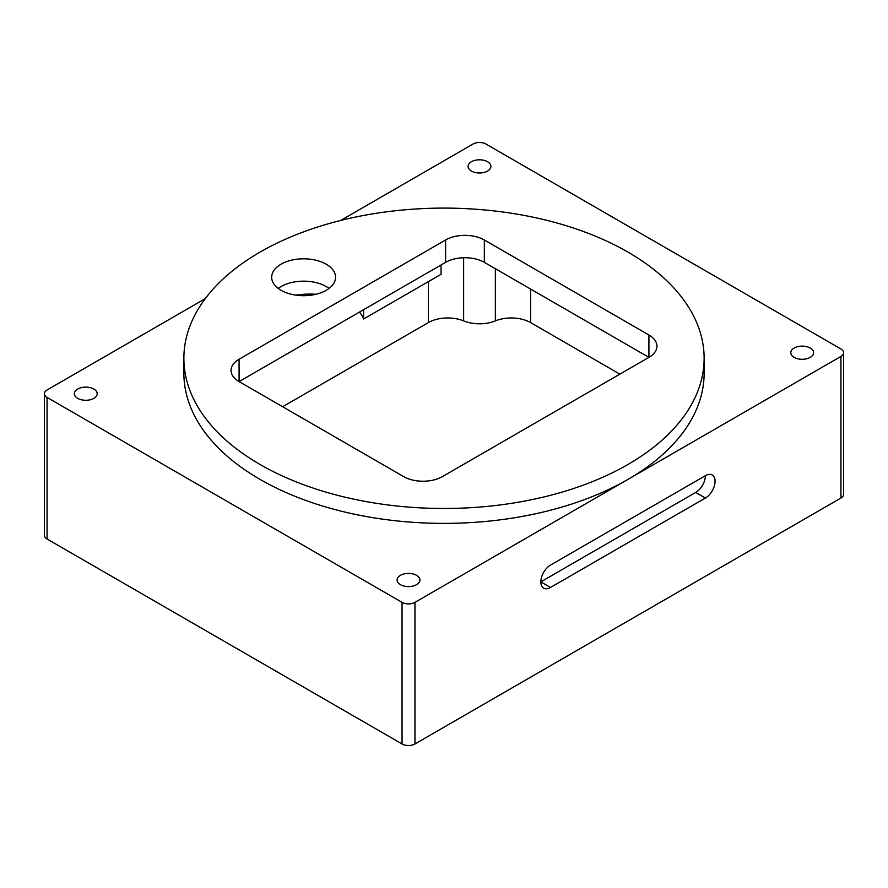 <?xml version="1.0" encoding="UTF-8"?>
<svg xmlns="http://www.w3.org/2000/svg" width="888" height="888" viewBox="0 0 888 888"><rect width="100%" height="100%" fill="white"/><g stroke="black" fill="none" stroke-linecap="round" stroke-linejoin="round"><path stroke-width="1.33" d="M843.6 352.703L843.6 494.305A9.124 5.273 0 0 1 840.925 498.035L414.951 743.966L414.951 602.364L840.925 356.432A9.124 5.273 0 0 0 843.6 352.703A9.124 5.273 0 0 0 840.925 348.984L485.947 144.034A9.124 5.273 0 0 0 473.049 144.034L340.659 220.468M183.872 358.297L183.872 373.204A260.129 150.183 0 0 0 260.062 479.398A260.129 150.183 0 0 0 627.938 479.398A260.129 150.183 0 0 0 704.129 373.204L704.129 358.297A260.129 150.183 0 0 0 543.545 219.536A260.129 150.183 0 0 0 260.062 252.092A260.129 150.183 0 0 0 183.872 358.297A260.129 150.183 0 0 0 260.062 464.491A260.129 150.183 0 0 0 627.938 464.491A260.129 150.183 0 0 0 704.129 358.297M794.138 357.365A11.411 6.582 180 0 1 790.797 352.703A11.411 6.582 180 0 1 802.197 346.12A11.411 6.582 180 0 1 813.608 352.703A11.411 6.582 180 0 1 806.57 358.796A11.411 6.582 180 0 1 794.138 357.365M471.428 171.051A11.411 6.582 180 0 1 468.087 166.389A11.411 6.582 180 0 1 479.498 159.807A11.411 6.582 180 0 1 490.909 166.389A11.411 6.582 180 0 1 483.86 172.483A11.411 6.582 180 0 1 471.428 171.051M550.493 565.101A13.686 7.903 120 0 0 541.547 577.167A13.686 7.903 120 0 0 543.645 588.134A13.686 7.903 120 0 0 550.493 587.456L705.394 498.035A13.686 7.903 120 0 0 714.329 485.969A13.686 7.903 120 0 0 712.231 474.991A13.686 7.903 120 0 0 705.394 475.668L550.493 565.101M205.272 298.634L47.075 389.965A9.124 5.273 0 0 0 44.4 393.695A9.124 5.273 0 0 0 47.075 397.424L402.053 602.364A9.124 5.273 180 0 0 414.951 602.364M414.951 743.966A9.124 5.273 180 0 1 402.053 743.966L47.075 539.016L47.075 397.424M44.4 393.695L44.4 535.298A9.124 5.273 0 0 0 47.075 539.016M282.65 406.737L428.405 322.588A27.384 15.806 180 0 1 463.636 320.879A27.384 15.806 180 0 0 495.36 320.879A27.384 15.806 180 0 1 530.591 322.588L619.868 374.137M400.433 584.659A11.411 6.582 180 0 1 397.091 580.008A11.411 6.582 180 0 1 408.502 573.415A11.411 6.582 180 0 1 419.913 580.008A11.411 6.582 180 0 1 412.865 586.091A11.411 6.582 180 0 1 400.433 584.659M77.733 398.357A11.411 6.582 180 0 1 74.392 393.695A11.411 6.582 180 0 1 85.803 387.113A11.411 6.582 180 0 1 97.203 393.695A11.411 6.582 180 0 1 90.165 399.778A11.411 6.582 180 0 1 77.733 398.357M550.493 587.456L540.814 581.873L695.715 492.44A13.686 7.903 120 0 0 705.394 475.668M484.337 239.982L648.917 335.009A27.384 15.806 180 0 1 656.942 346.187A27.384 15.806 180 0 1 648.917 357.365L442.391 476.601A27.384 15.806 180 0 1 403.663 476.601L239.083 381.585L239.083 359.229L445.61 239.982A27.384 15.806 0 0 1 484.337 239.982L484.337 262.349A27.384 15.806 0 0 0 445.61 262.349L239.083 381.585A27.384 15.806 0 0 1 231.058 370.407A27.384 15.806 0 0 1 239.083 359.229M281.03 290.287A31.946 18.448 0 0 0 315.851 294.294A31.946 18.448 0 0 0 335.564 277.245A31.946 18.448 0 0 0 303.618 258.808A31.946 18.448 0 0 0 271.673 277.245A31.946 18.448 0 0 0 281.03 290.287M648.917 335.009L648.917 357.365L484.337 262.349M278.21 288.434A31.946 18.448 180 0 1 329.037 288.434M295.915 295.149A54.767 31.613 180 0 1 315.984 294.261M359.496 312.065A54.767 31.613 180 0 1 363.603 319.003L363.603 309.69M441.059 264.979L441.059 274.292L363.603 319.003M840.925 498.035L840.925 356.432M402.053 743.966L402.053 602.364M705.394 498.035L695.715 492.44M495.36 320.879L495.36 268.709M530.591 322.588L530.591 289.044M428.405 322.588L428.405 281.596M463.636 320.879L463.636 257.731M445.61 262.349L445.61 239.982"/></g></svg>
